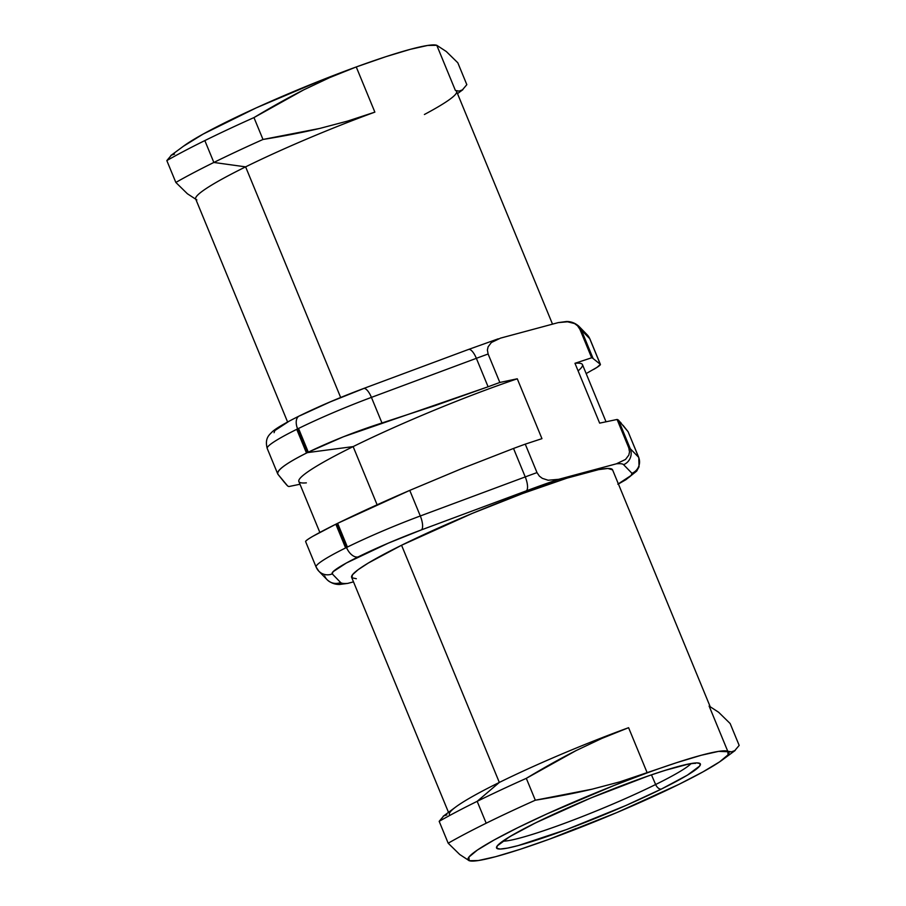 <?xml version="1.0" encoding="UTF-8"?>
<svg xmlns="http://www.w3.org/2000/svg" width="906" height="906" viewBox="0 0 906 906"><rect width="100%" height="100%" fill="white"/><g stroke="black" fill="none" stroke-linecap="round" stroke-linejoin="round"><path stroke-width="1.36" d="M606.012 421.754L582.467 364.62A153.374 14.315 157.6 0 0 574.97 363.283L599.647 423.136L617.077 419.467L628.798 447.926L629.523 451.901L628.809 455.118L625.514 459.455L616.397 463.804L558.708 479.308A153.374 14.315 157.6 0 0 526.363 490.837L421.426 529.885L388.402 543.102L346.386 563L333.034 571.754L332.253 573.883A12.265 12.208 135.9 0 1 316.273 567.303A85.889 8.018 -22.4 0 1 316.103 567.054A85.889 8.018 -22.4 0 1 345.616 547.937L335.843 524.212L345.616 547.937L346.647 547.836L336.715 523.781A229.456 21.416 157.6 0 0 335.843 524.212C315.062 534.597 305.028 540.429 305.73 541.709C305.028 541.278 307.327 539.512 312.604 536.431L335.843 524.212A229.456 21.416 -22.4 0 1 336.715 523.781A229.456 21.416 -22.4 0 1 337.632 523.328L347.406 547.054L346.647 547.836A12.265 7.157 63.7 0 0 358.164 556.907A73.624 6.874 -22.4 0 1 421.426 529.885A12.265 4.258 -110.4 0 0 420.305 515.978A85.889 8.018 157.6 0 0 347.406 547.054L337.632 523.328A229.456 21.416 157.6 0 0 336.715 523.781L346.636 547.836L347.406 547.054A85.889 8.018 -22.4 0 1 420.305 515.978L525.242 476.918A165.651 15.459 -22.4 0 1 536.998 472.604L539.364 476.126L542.309 478.345L548.153 480.237L558.708 479.308L616.397 463.804L625.514 459.455L628.809 455.118L629.523 451.901L628.798 447.926L617.077 419.467L599.647 423.136L574.97 363.283L591.652 357.779L579.919 329.331L577.541 325.786L574.585 323.567L568.73 321.687L558.209 322.615L500.508 338.131L558.209 322.615L566.465 321.517L574.585 323.567L577.541 325.786L579.919 329.331L591.652 357.779L574.97 363.283A153.374 14.315 -22.4 0 1 578.096 370.86M722.456 759.851L735.174 750.462L731.482 751.844L727.745 751.233L709.115 706.046L718.617 712.252L730.157 723.543L739.171 745.412L734.54 750.881L731.482 751.844L718.583 751.38L701.244 755.264L676.895 762.592L619.897 781.844L592.082 789.183L535.321 800.213L526.307 778.345A188.346 17.576 157.6 0 0 477.168 801.334L486.194 823.214A188.346 17.576 -22.4 0 1 535.321 800.213L526.307 778.345C544.302 767.518 560.916 758.254 576.159 750.553L601.98 738.367L628.594 727.699A141.109 13.171 157.6 0 0 499.331 782.433L477.168 801.334A188.346 17.576 -22.4 0 1 526.307 778.345L576.159 750.553L601.98 738.367L628.594 727.699L647.212 772.875L614.2 785.423L547.292 813.747L517.949 827.608L494.098 839.998L477.36 850.066L468.878 857.121L469.217 860.7L478.379 860.541L495.718 856.668L520.067 849.341L549.749 839.047A141.109 13.171 -22.4 0 1 469.217 860.7A141.109 13.171 -22.4 0 1 647.212 772.875A141.109 13.171 -22.4 0 1 727.745 751.233A141.109 13.171 -22.4 0 1 722.456 759.851A141.109 13.171 -22.4 0 1 679.013 784.313A141.109 13.171 -22.4 0 1 549.749 839.047L576.363 828.378M468.164 349.648A12.265 4.258 69.6 0 1 468.583 349.433A12.265 4.258 69.6 0 1 476.363 358.323A165.651 15.459 -22.4 0 1 488.119 354.008L499.84 382.468L488.119 354.008A165.651 15.459 157.6 0 0 476.363 358.323L488.096 386.783A165.651 15.459 -22.4 0 1 499.84 382.468L517.269 378.787L541.947 438.651L525.265 444.144A165.651 15.459 157.6 0 0 513.521 448.459L461.347 468.776L409.761 490.384C383.963 501.482 359.92 512.468 337.632 523.328L409.761 490.384L461.347 468.776L513.521 448.459A165.651 15.459 -22.4 0 1 525.265 444.144L541.947 438.651L517.269 378.787A153.374 14.315 157.6 0 0 353.136 446.601L307.383 452.626L297.485 428.561A12.265 7.157 -116.3 0 1 299.127 416.047A12.265 7.157 -116.3 0 1 299.965 415.729L330.203 401.913L363.227 388.708M449.399 814.551A141.109 13.171 -22.4 0 1 499.331 782.433L401.562 545.242A141.109 13.171 157.6 0 0 351.641 577.36L448.493 812.354M503.09 841.164A104.122 9.717 -22.4 0 0 655.638 784.517L651.471 774.879L655.638 784.517A104.122 9.717 -22.4 0 0 690.972 763.724A104.122 9.717 -22.4 0 1 655.638 784.517A6.138 3.579 63.7 0 0 661.403 789.047A110.249 10.294 157.6 0 0 678.775 766.351A110.249 10.294 157.6 0 0 535.559 822.875L590.769 798.016L648.583 775.83L664.959 770.406L689.5 763.803L696.737 762.886L700.191 763.622L699.749 765.989L687.337 775.174L661.403 789.047L625.887 805.502L566.68 829.511L518.187 845.581L507.462 848.118L500.225 849.035L496.771 848.299L497.213 845.932L509.625 836.748L535.559 822.875A6.138 3.579 63.7 0 0 535.978 822.716A6.138 3.579 -116.3 0 1 535.559 822.875A110.249 10.294 157.6 0 0 518.187 845.581A110.249 10.294 157.6 0 0 661.403 789.047A6.138 3.579 -116.3 0 1 655.638 784.517A104.122 9.717 -22.4 0 1 506.024 840.972M284.88 482.943L277.949 474.302C276.239 470.576 285.752 463.498 306.511 453.057L296.738 429.342A85.889 8.018 157.6 0 0 267.225 448.459A85.889 8.018 -22.4 0 1 296.738 429.342L297.474 428.572L296.738 429.342L306.511 453.057A229.456 21.416 -22.4 0 1 307.383 452.626A229.456 21.416 157.6 0 0 306.511 453.057C296.398 458.085 288.788 462.49 283.68 466.25C278.663 469.976 276.749 472.66 277.949 474.302L287.462 485.763A165.651 15.459 157.6 0 0 288.923 486.533L299.988 484.246L288.923 486.533A165.651 15.459 -22.4 0 1 287.462 485.763L285.628 483.793M174.518 154.156L171.461 155.119L166.829 160.589A188.346 17.576 -22.4 0 1 204.835 140.589L213.85 162.457L204.835 140.589A188.346 17.576 157.6 0 0 166.829 160.589L175.843 182.457A188.346 17.576 -22.4 0 1 213.85 162.457L245.617 166.863L340.667 397.485L245.617 166.863L213.85 162.457A188.346 17.576 157.6 0 0 175.843 182.457L187.383 193.748L196.885 199.954A141.109 13.171 -22.4 0 1 245.617 166.863A141.109 13.171 -22.4 0 1 374.869 112.129A141.109 13.171 157.6 0 0 245.617 166.863A141.109 13.171 157.6 0 0 195.685 198.992L287.598 421.992M183.272 146.353L203.137 134.077L256.33 107.825L323.238 79.49L356.251 66.953L374.869 112.129L347.553 121.098L319.739 128.437L262.989 139.467L253.963 117.587L303.816 89.807L329.637 77.622L356.251 66.953L385.933 56.659L410.282 49.332L427.621 45.459L436.783 45.3A141.109 13.171 157.6 0 0 356.251 66.953A141.109 13.171 157.6 0 0 183.544 146.149L170.826 155.538M552.513 324.144L456.601 91.449A141.109 13.171 157.6 0 0 455.401 90.475L436.783 45.3L446.284 51.506L457.813 62.786L466.828 84.666L462.196 90.136L459.138 91.098L455.401 90.475A141.109 13.171 -22.4 0 1 450.112 99.105A141.109 13.171 -22.4 0 1 424.404 114.496M306.353 482.864A153.374 14.315 -22.4 0 1 353.136 446.601A153.374 14.315 157.6 0 0 298.855 481.516L319.841 532.411M377.111 504.778L353.136 446.601L377.111 504.778M274.065 432.694L274.846 430.565L288.199 421.811M488.119 354.008L487.394 350.033L488.096 346.839L491.38 342.502L500.508 338.131L491.38 342.502L488.096 346.839L487.394 350.033L488.119 354.008M324.62 575.91A12.265 12.208 135.9 0 0 340.588 582.49A12.265 12.208 -44.1 0 1 327.123 579.738C330.769 582.954 334.903 584.529 339.535 584.483L347.791 583.385A153.374 14.315 -22.4 0 1 340.588 582.49L332.253 573.883L340.588 582.49A153.374 14.315 157.6 0 0 347.791 583.385L353.487 581.856L347.791 583.385L337.27 584.313M525.265 444.144L536.998 472.604L525.265 444.144M308.3 452.173A229.456 21.416 157.6 0 0 307.383 452.626L353.136 446.601A153.374 14.315 -22.4 0 1 517.269 378.787L499.84 382.468A165.651 15.459 157.6 0 0 488.096 386.783L343.442 436.76L308.3 452.173L297.995 428.368L307.383 452.626A229.456 21.416 -22.4 0 1 308.3 452.173C330.611 441.369 355.163 431.641 381.97 422.977L435.288 405.537L488.096 386.783L476.363 358.323L371.426 397.383L381.97 422.977L371.426 397.383A85.889 8.018 157.6 0 0 298.527 428.459L308.3 452.173M204.835 140.589A188.346 17.576 -22.4 0 1 253.963 117.587A188.346 17.576 157.6 0 0 204.835 140.589M213.85 162.457A188.346 17.576 -22.4 0 1 262.989 139.467A188.346 17.576 157.6 0 0 213.85 162.457M171.461 155.119L166.829 160.589L175.843 182.457L187.383 193.748L196.885 199.954M356.251 66.953L374.869 112.129L347.553 121.098L319.739 128.437C302.955 132.401 284.042 136.07 262.989 139.467L253.963 117.587C271.959 106.761 288.584 97.508 303.816 89.807L329.637 77.622L356.251 66.953M299.127 416.047A12.265 7.157 63.7 0 0 297.485 428.561L298.527 428.459A85.889 8.018 -22.4 0 1 371.426 397.383A12.265 4.258 -110.4 0 0 363.634 388.481M277.723 473.917L267.225 448.459C264.518 438.244 269.331 434.903 271.868 432.173C275.107 428.889 284.212 423.498 299.195 416.013C318.844 406.409 340.316 397.247 363.6 388.504A12.265 4.258 69.6 0 1 371.426 397.383L476.363 358.323A12.265 4.258 -110.4 0 0 468.538 349.444L498.255 338.81M587.224 334.846L589.908 338.946A85.889 8.018 157.6 0 0 589.738 338.685L600.293 364.28L589.738 338.685L581.38 330.09L593.113 358.55L600.293 364.28L593.113 358.55A165.651 15.459 157.6 0 0 591.652 357.779A165.651 15.459 -22.4 0 1 593.113 358.55L581.38 330.09L589.738 338.685A12.265 12.208 -44.2 0 0 587.224 334.846L578.855 326.251A12.265 12.208 135.8 0 1 581.38 330.09A165.651 15.459 157.6 0 0 579.919 329.331A165.651 15.459 -22.4 0 1 581.38 330.09A12.265 12.208 -44.2 0 0 578.719 326.115M589.908 338.946L600.406 364.405L596.941 367.394L586.159 373.578M587.088 334.71A12.265 12.208 135.8 0 1 589.738 338.685M593.657 369.421C598.764 366.42 600.984 364.71 600.293 364.28M457.507 93.646L462.83 89.717L459.138 91.098L455.401 90.475L436.783 45.3L446.284 51.506L457.813 62.786L466.828 84.666L462.196 90.136M623.034 425.31L628.073 431.686L618.538 420.225L630.259 448.685L638.628 457.281L628.073 431.686L638.628 457.281A85.889 8.018 -22.4 0 1 638.798 457.541L639.036 466.828L636.703 471.086L625.933 479.682L618.402 484.008M638.628 457.281L630.259 448.685A12.265 12.208 135.8 0 1 623.6 464.687L631.958 473.294A12.265 12.208 -44.2 0 0 638.628 457.281A12.265 12.208 135.8 0 1 631.958 473.294A73.624 6.874 -22.4 0 1 618.356 483.883M628.073 431.686L638.798 457.541M620.372 422.196L621.12 423.057M617.077 419.467A165.651 15.459 -22.4 0 1 618.538 420.225A165.651 15.459 157.6 0 0 617.077 419.467M617.824 484.178L631.176 475.424L631.958 473.294L623.6 464.687A153.374 14.315 157.6 0 0 616.397 463.804A153.374 14.315 -22.4 0 1 623.6 464.687A12.265 12.208 -44.2 0 0 630.259 448.685A165.651 15.459 157.6 0 0 628.798 447.926A165.651 15.459 -22.4 0 1 630.259 448.685L618.538 420.225M734.54 750.881L739.171 745.412L730.157 723.543L718.617 712.252L709.115 706.046L727.745 751.233L728.084 754.8L719.602 761.867L702.863 771.923L679.013 784.313L616.839 812.569L549.817 839.024M356.341 578.719L351.913 577.779L352.491 574.755L358.051 569.761L368.368 563L401.562 545.242L472.23 513.419L522.796 493.464L567.179 478.085L598.594 469.636L607.858 468.459L612.569 469.863M709.115 706.046A141.109 13.171 -22.4 0 1 710.315 707.008L612.558 469.818A141.109 13.171 157.6 0 0 536.975 488.289A141.109 13.171 157.6 0 0 401.562 545.242L499.331 782.433A141.109 13.171 -22.4 0 1 628.594 727.699L647.212 772.875L619.897 781.844L592.082 789.183C575.299 793.146 556.386 796.827 535.321 800.213A188.346 17.576 157.6 0 0 486.194 823.214A188.346 17.576 157.6 0 0 448.187 843.214L459.716 854.494L469.217 860.7L459.716 854.494L448.187 843.214A188.346 17.576 -22.4 0 1 486.194 823.214L477.168 801.334A188.346 17.576 157.6 0 0 439.172 821.334L448.187 843.214L439.172 821.334A188.346 17.576 -22.4 0 1 477.168 801.334L499.331 782.433A141.109 13.171 157.6 0 0 455.888 806.895L443.17 816.283M513.521 448.459L525.242 476.918A12.265 4.258 69.6 0 1 526.363 490.837A153.374 14.315 -22.4 0 1 558.708 479.308L548.153 480.237L542.309 478.345L539.364 476.126L536.998 472.604A165.651 15.459 157.6 0 0 525.242 476.918L513.521 448.459M443.804 815.864L439.172 821.334L443.804 815.864L446.862 814.902M409.761 490.384L420.305 515.978L409.761 490.384M318.923 571.267A12.265 12.208 -44.1 0 0 332.253 573.883A73.624 6.874 -22.4 0 1 358.164 556.907A12.265 7.157 -116.3 0 1 346.647 547.836L345.616 547.937A85.889 8.018 157.6 0 0 316.103 567.043L318.787 571.131L327.123 579.738M525.242 476.918L420.305 515.978A12.265 4.258 69.6 0 1 421.426 529.885L526.363 490.837A12.265 4.258 -110.4 0 0 525.242 476.918M499.75 844.03L503.555 840.836C509.818 836.363 520.622 830.326 535.944 822.739C566.035 807.812 611.414 788.82 645.944 776.793C660.882 771.572 672.999 767.812 682.297 765.525C695.332 762.49 695.74 763.565 695.366 763.407M468.538 349.444L363.6 388.504M578.855 326.251C575.197 323.046 571.074 321.46 566.465 321.517M305.616 541.595L316.103 567.054"/></g></svg>
